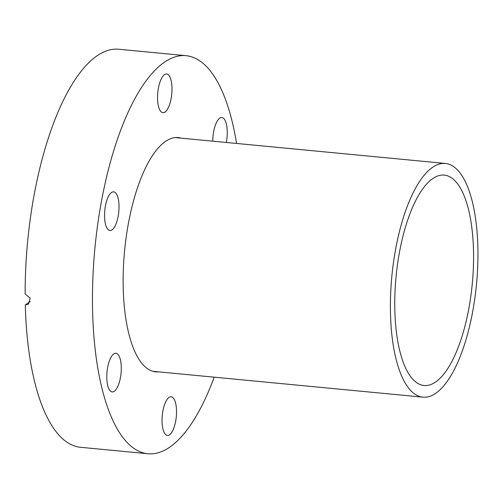 <?xml version="1.0" encoding="UTF-8"?>
<svg xmlns="http://www.w3.org/2000/svg" width="503" height="503" viewBox="0 0 503 503"><rect width="100%" height="100%" fill="white"/><g stroke="black" fill="none" stroke-linecap="round" stroke-linejoin="round"><path stroke-width="0.75" d="M181.174 138.149A117.677 42.623 95.5 0 0 178.244 137.583A117.677 42.623 95.5 0 0 165.443 141.444A117.677 42.623 95.5 0 0 123.411 267.892A117.677 42.623 95.5 0 0 155.811 371.868A117.677 42.623 95.5 0 0 158.791 371.868M172.013 88.358A19.422 7.036 -84.5 0 1 162.922 112.666A19.422 7.036 -84.5 0 1 157.533 98.299A19.422 7.036 -84.5 0 1 166.625 73.998A19.422 7.036 -84.5 0 1 172.013 88.358M119.022 206.217A19.422 7.036 -84.5 0 1 109.937 230.525A19.422 7.036 -84.5 0 1 104.549 216.164A19.422 7.036 -84.5 0 1 113.64 191.857A19.422 7.036 -84.5 0 1 119.022 206.217M114.3 391.277A19.422 7.036 -84.5 0 1 112.188 391.919A19.422 7.036 -84.5 0 1 106.843 374.76A19.422 7.036 -84.5 0 1 113.779 353.886A19.422 7.036 -84.5 0 1 115.891 353.251A19.422 7.036 -84.5 0 1 121.236 370.409A19.422 7.036 -84.5 0 1 114.3 391.277M176.522 411.146A19.422 7.036 -84.5 0 1 167.43 435.453A19.422 7.036 -84.5 0 1 162.041 421.086A19.422 7.036 -84.5 0 1 171.133 396.785A19.422 7.036 -84.5 0 1 176.522 411.146M212.769 141.173A19.422 7.036 -84.5 0 1 219.754 118.167A19.422 7.036 -84.5 0 1 221.867 117.526A19.422 7.036 -84.5 0 1 226.306 142.468M214.19 377.168A199.943 72.413 -84.5 0 1 169.712 447.186A199.943 72.413 -84.5 0 1 147.964 453.75A199.943 72.413 -84.5 0 1 92.923 277.103A199.943 72.413 -84.5 0 1 164.343 62.259A199.943 72.413 -84.5 0 1 186.091 55.695A199.943 72.413 -84.5 0 1 236.573 143.456M147.964 453.75L80.65 447.305A199.943 72.413 -84.5 0 1 25.301 304.931L28.451 304.145L30.205 298.191L25.15 293.928A199.943 72.413 -84.5 0 1 97.022 55.814A199.943 72.413 -84.5 0 1 118.771 49.25L186.091 55.695M25.301 304.931L30.306 301.498M419.043 194.498A105.68 38.278 -84.5 0 1 444.243 175.107A105.68 38.278 -84.5 0 1 473.493 250.054A105.68 38.278 -84.5 0 1 449.298 366.115A105.68 38.278 -84.5 0 1 424.098 385.512A105.68 38.278 -84.5 0 1 394.849 310.565A105.68 38.278 -84.5 0 1 419.043 194.498M450.971 375.628A117.394 42.516 -84.5 0 1 422.979 397.169A117.394 42.516 -84.5 0 1 390.491 313.916A117.394 42.516 -84.5 0 1 417.371 184.991A117.394 42.516 -84.5 0 1 445.362 163.45A117.394 42.516 -84.5 0 1 477.85 246.696A117.394 42.516 -84.5 0 1 450.971 375.628M152.881 371.302L422.979 397.169M175.264 137.583L445.362 163.45"/></g></svg>
